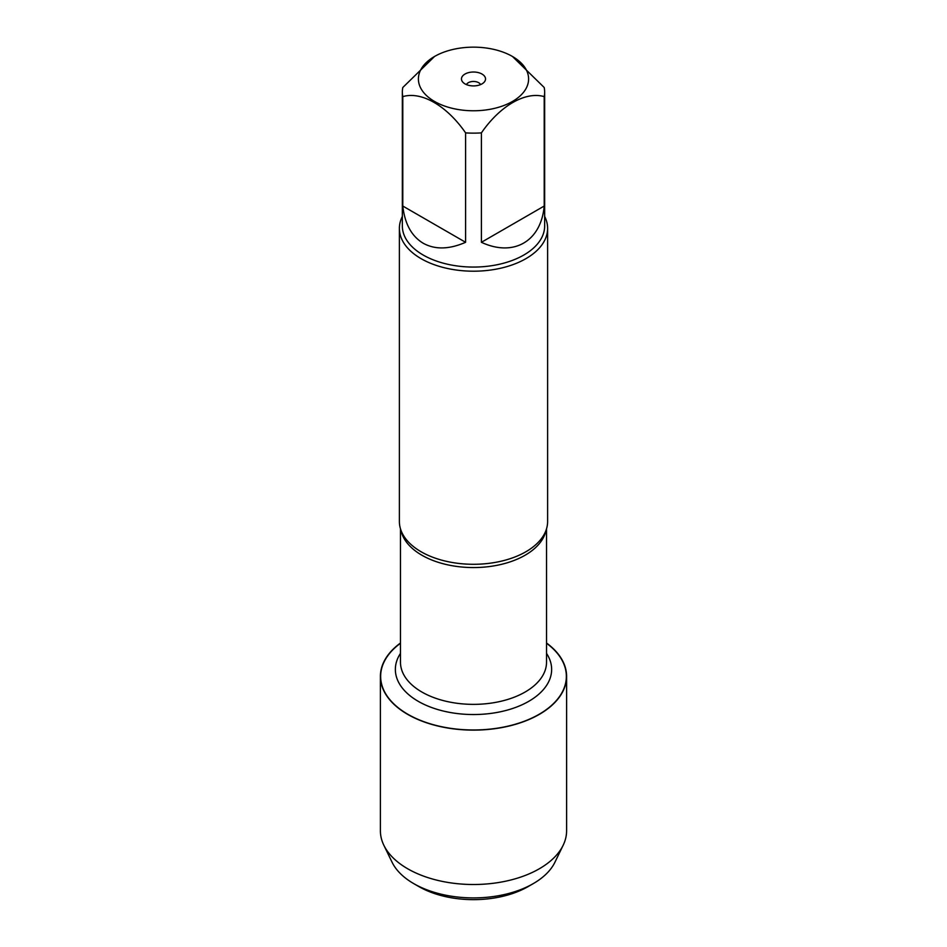 <?xml version="1.0" encoding="UTF-8"?>
<svg xmlns="http://www.w3.org/2000/svg" width="947" height="947" viewBox="0 0 947 947"><rect width="100%" height="100%" fill="white"/><g stroke="black" fill="none" stroke-linecap="round" stroke-linejoin="round"><path stroke-width="1.42" d="M399.385 228.405L399.385 521.501A74.115 42.793 0 0 0 403.872 536.156A74.115 42.793 0 0 0 421.095 551.758A74.115 42.793 0 0 0 543.128 536.156A74.115 42.793 0 0 0 547.615 521.501L547.615 228.405A74.115 42.793 180 0 1 473.5 271.197A74.115 42.793 180 0 1 399.385 228.405A74.115 42.793 180 0 1 402.345 216.425M546.526 643.262A92.842 53.6 180 0 1 536.487 715.754A92.842 53.6 180 0 1 410.513 715.754A92.842 53.6 180 0 1 400.474 643.262M544.655 216.425A74.115 42.793 180 0 1 547.615 228.405M482.011 74.055A12.039 6.949 180 0 1 484.485 81.797A12.039 6.949 180 0 1 473.5 85.917A12.039 6.949 180 0 1 462.515 81.797A12.039 6.949 180 0 1 466.67 73.239A12.039 6.949 180 0 1 482.011 74.055M434.543 101.459A55.104 31.807 0 0 0 512.457 101.459A55.104 31.807 0 0 0 512.457 56.477A55.104 31.807 0 0 0 479.62 47.35A55.104 31.807 0 0 0 434.543 56.477A55.104 31.807 0 0 0 434.543 101.459M481.396 242.302C513.605 257.264 541.057 241.414 544.205 206.044L481.396 242.302L481.396 132.888C500.075 105.744 525.549 91.101 544.205 96.63A71.155 41.076 0 0 0 544.655 92.072A71.155 41.076 0 0 0 544.205 87.503L512.457 56.477M544.205 206.044L544.205 96.63M434.543 56.477L402.795 87.503A71.155 41.076 0 0 0 402.345 92.072A71.155 41.076 0 0 0 402.795 96.63C421.462 91.042 446.937 105.815 465.604 132.888A71.155 41.076 0 0 0 481.396 132.888M402.795 206.044C404.807 223.859 411.602 236.253 423.191 243.237C435.028 249.783 449.162 249.463 465.604 242.302L402.795 206.044L402.795 96.63M465.604 242.302L465.604 132.888M544.655 92.072L544.655 225.99A71.155 41.076 180 0 1 500.726 263.941A71.155 41.076 180 0 1 423.191 255.039A71.155 41.076 180 0 1 402.345 225.99L402.345 92.072M480.555 84.591A7.292 4.214 0 0 0 478.661 82.697A7.292 4.214 0 0 0 471.594 81.608A7.292 4.214 0 0 0 466.445 84.591M546.526 643.013A93.102 53.754 180 0 1 566.602 676.371A93.102 53.754 180 0 1 509.131 726.029A93.102 53.754 180 0 1 407.66 714.369A93.102 53.754 180 0 1 380.398 676.371A93.102 53.754 180 0 1 400.474 643.013M566.602 676.371L566.602 830.744A93.102 53.754 180 0 1 563.169 845.233A93.102 53.754 180 0 1 407.66 868.754A93.102 53.754 180 0 1 383.831 845.233A93.102 53.754 180 0 1 380.398 830.744L380.398 676.371M563.169 845.233L554.918 862.244A84.543 48.818 180 0 1 533.279 883.61A84.543 48.818 180 0 1 413.721 883.61L413.721 883.61A84.543 48.818 180 0 1 392.082 862.244L383.831 845.233M418.87 886.581L413.721 883.61L418.87 886.581A77.252 44.604 0 0 0 528.13 886.581L533.279 883.61M546.017 530.344A73.026 42.153 180 0 1 473.5 567.561A73.026 42.153 180 0 1 400.983 530.344M400.474 528.828L400.474 662.202A73.026 42.153 0 0 0 473.5 704.367A73.026 42.153 0 0 0 546.526 662.202L546.526 528.828M546.526 653.383A78.128 45.101 180 0 1 473.5 714.535A78.128 45.101 180 0 1 400.474 653.383"/></g></svg>

